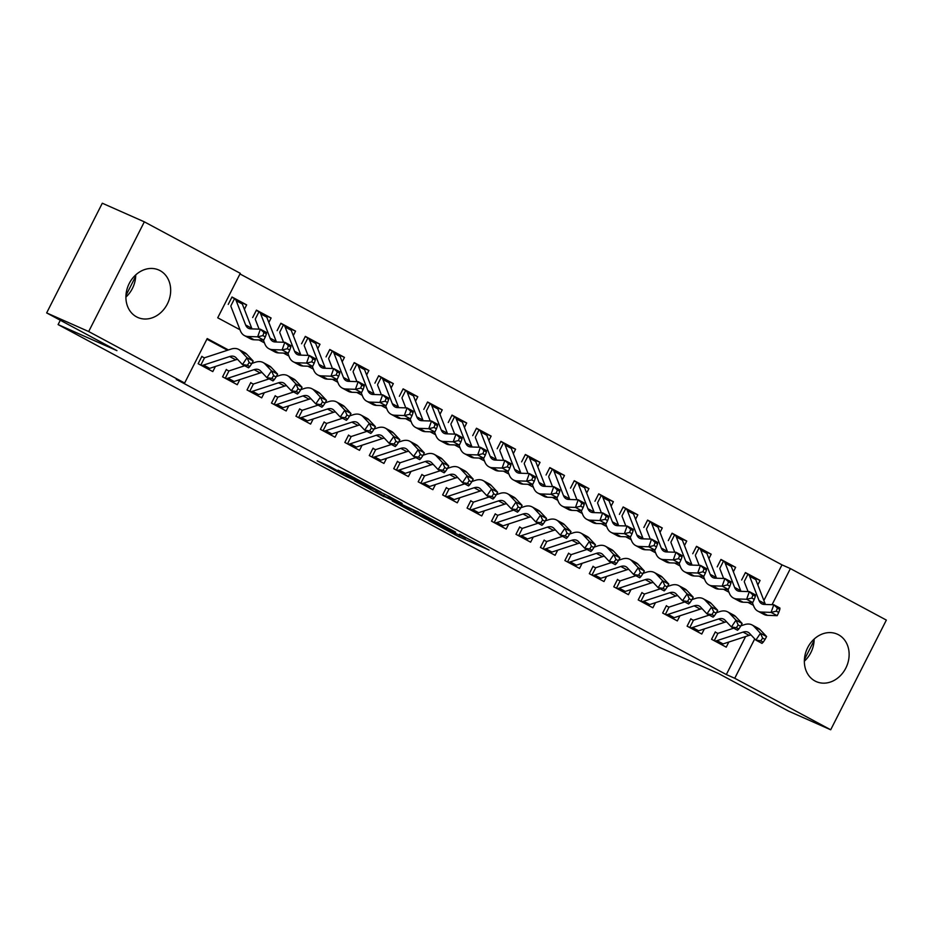 <?xml version="1.0" encoding="UTF-8"?>
<svg xmlns="http://www.w3.org/2000/svg" width="933" height="933" viewBox="0 0 933 933"><rect width="100%" height="100%" fill="white"/><g stroke="black" fill="none" stroke-linecap="round" stroke-linejoin="round"><path stroke-width="1.4" d="M428.818 520.661L458.896 536.755L489.102 550.097L459.514 534.247L465.73 538.201L428.818 520.661M135.717 274.92A25.949 21.622 -66.1 0 1 125.897 297.079M160.021 270.605A25.949 21.622 -66.1 0 1 167.718 303.237A25.949 21.622 -66.1 0 1 137.781 317.465A25.949 21.622 -66.1 0 1 136.556 316.858A25.949 21.622 -66.1 0 1 128.859 284.238A25.949 21.622 -66.1 0 1 158.797 270.01A25.949 21.622 -66.1 0 1 160.021 270.605M804.351 661.205A25.949 21.622 113.9 0 0 814.159 639.047M838.475 634.743A25.949 21.622 -66.1 0 1 846.173 667.375A25.949 21.622 -66.1 0 1 816.235 681.603A25.949 21.622 -66.1 0 1 815.01 680.997A25.949 21.622 -66.1 0 1 807.313 648.377A25.949 21.622 -66.1 0 1 837.239 634.148A25.949 21.622 -66.1 0 1 838.475 634.743M330.049 466.663L317.15 460.762L346.726 476.716L381.002 492.076L347.368 474.104L338.049 470.209L373.422 488.344L343.694 474.85L338.282 471.771L343.426 473.917L330.049 466.663M763.882 600.525L781.982 564.862L790.391 568.582L886.35 620.083L830.697 729.781L788.665 711.168L718.375 673.451L659.538 647.397L58.103 324.591L116.94 350.645L46.65 312.917L88.682 331.53L144.335 221.832L240.294 273.334L217.727 317.803L239.991 329.757M830.697 729.781L734.737 678.279L754.727 638.883M228.433 349.957L207.208 338.562L184.641 383.031L176.232 379.311L726.329 674.559L734.737 678.279M184.641 383.031L88.682 331.53M392.292 501.009L425.413 518.783L455.631 532.125L421.996 514.165L392.292 501.009M384.046 496.741L354.47 480.798L384.688 494.14L402.111 503.412L389.049 497.697L398.344 502.759L418.66 512.264L384.174 496.484M228.223 304.426L231.99 297.009L246.65 304.881L241.495 302.595M252.668 317.547L256.435 310.129L271.106 318.001L265.94 315.716M277.124 330.667L280.88 323.25L295.551 331.133L290.385 328.848M301.569 343.787L305.336 336.381L319.996 344.254L314.841 341.968M326.025 356.907L329.781 349.502L344.452 357.374L339.285 355.088M350.47 370.028L354.225 362.622L368.897 370.494L363.73 368.208M374.914 383.16L378.681 375.742L393.341 383.615L388.186 381.329M399.371 396.28L403.126 388.863L417.797 396.735L412.631 394.449M423.815 409.4L427.571 401.983L442.242 409.855L437.087 407.569M448.26 422.521L452.027 415.103L466.698 422.987L461.532 420.701M472.716 435.641L476.471 428.235L491.143 436.108L485.976 433.822M497.161 448.761L500.916 441.356L515.587 449.228L510.433 446.942M521.605 461.882L525.372 454.476L540.044 462.348L534.877 460.062M546.062 475.014L549.817 467.596L564.488 475.468L559.322 473.183M570.506 488.134L574.261 480.717L588.933 488.589L583.778 486.303M594.951 501.254L598.718 493.837L613.389 501.709L608.223 499.423M619.407 514.375L623.162 506.957L637.834 514.841L632.667 512.555M643.852 527.495L647.607 520.089L662.278 527.961L657.124 525.676M668.296 540.615L672.063 533.209L686.735 541.082L681.568 538.796M692.753 553.736L696.508 546.33L711.179 554.202L706.013 551.916M717.197 566.867L720.952 559.45L735.624 567.322L730.469 565.036M715.319 631.874L711.564 639.28L726.236 647.152L728.825 642.044M690.875 618.742L687.12 626.16L701.779 634.032L704.38 628.912M666.43 605.622L662.663 613.039L677.335 620.911L679.935 615.792M641.974 592.502L638.219 599.919L652.89 607.791L655.479 602.671M617.529 579.381L613.774 586.799L628.434 594.671L631.035 589.551M593.085 566.261L589.318 573.667L603.989 581.551L606.59 576.431M568.629 553.141L564.873 560.546L579.545 568.419L582.134 563.31M544.184 540.02L540.429 547.426L555.088 555.298L557.689 550.19M519.739 526.888L515.972 534.306L530.644 542.178L533.244 537.058M495.283 513.768L491.528 521.185L506.199 529.058L508.788 523.938M470.838 500.648L467.071 508.065L481.743 515.937L484.344 510.817M446.394 487.527L442.627 494.945L457.298 502.817L459.887 497.697M421.938 474.407L418.182 481.813L432.854 489.697L435.443 484.577M397.493 461.287L393.726 468.693L408.397 476.565L410.998 471.457M373.048 448.167L369.281 455.572L383.953 463.444L386.542 458.336M348.592 435.035L344.837 442.452L359.508 450.324L362.097 445.204M324.148 421.914L320.381 429.332L335.052 437.204L337.653 432.084M299.691 408.794L295.936 416.211L310.607 424.083L313.196 418.964M275.247 395.674L271.491 403.091L286.163 410.963L288.752 405.843M250.802 382.553L247.035 389.959L261.707 397.831L264.307 392.723M226.346 369.433L222.59 376.839L237.262 384.711L239.851 379.603M726.329 674.559L745.619 636.539M716.486 612.689L719.984 611.547A24.946 13.762 -61.8 0 1 727.635 611.85L733.758 615.127A24.946 13.762 -61.8 0 1 735.752 616.678L742.132 623.442L740.615 626.3L738.166 624.993L736.335 627.711L738.773 629.029L740.615 626.3M692.041 599.569L695.54 598.426A24.946 13.762 -61.8 0 1 703.19 598.729L709.302 602.007A24.946 13.762 -61.8 0 1 711.308 603.558L717.687 610.322L716.171 613.179L713.722 611.873L711.879 614.59L714.328 615.908L716.171 613.179M643.14 573.329L646.639 572.186A24.946 13.762 -61.8 0 1 654.29 572.489L660.412 575.766A24.946 13.762 -61.8 0 1 662.407 577.305L668.786 584.081L667.27 586.939L664.821 585.621L662.99 588.35L665.427 589.668L667.27 586.939M227.512 350.248L206.893 339.18M215.406 366.482L212.806 371.591L198.146 363.718L201.901 356.313M781.982 564.862L239.979 273.952M757.818 584.909L760.08 580.443L745.409 572.57L741.642 579.988M735.624 567.322L733.361 571.789M711.179 554.202L708.917 558.657M686.735 541.082L684.472 545.537M662.278 527.961L660.016 532.416M637.834 514.841L635.571 519.296M613.389 501.709L611.127 506.176M588.933 488.589L586.67 493.056M564.488 475.468L562.226 479.935M540.044 462.348L537.781 466.803M515.587 449.228L513.325 453.683M491.143 436.108L488.88 440.563M466.698 422.987L464.436 427.442M442.242 409.855L439.979 414.322M417.797 396.735L415.535 401.202M393.341 383.615L391.079 388.07M368.897 370.494L366.634 374.949M344.452 357.374L342.189 361.829M319.996 344.254L317.733 348.709M295.551 331.133L293.289 335.588M271.106 318.001L268.844 322.468M246.65 304.881L244.388 309.348M60.307 320.241L58.103 324.591M46.65 312.917L102.303 203.219L144.335 221.832M772.069 604.689L790.391 568.582M258.989 339.95L264.436 342.877M283.434 353.071L288.892 355.998M307.878 366.191L313.336 369.118M332.335 379.311L337.793 382.238M356.779 392.431L362.237 395.359M381.224 405.552L386.682 408.479M405.68 418.684L411.138 421.611M430.125 431.804L435.583 434.731M454.581 444.924L460.027 447.852M479.026 458.045L484.484 460.972M503.47 471.165L508.928 474.092M527.926 484.285L533.373 487.213M552.371 497.406L557.829 500.333M576.816 510.538L582.274 513.465M601.272 523.658L606.718 526.585M625.716 536.778L631.175 539.706M650.161 549.899L655.619 552.826M674.617 563.019L680.064 565.946M699.062 576.139L704.52 579.066M723.507 589.259L728.965 592.198M747.963 602.391L753.409 605.319M741.852 625.518L741.21 625.168M717.407 612.398L716.766 612.048M692.951 599.266L692.321 598.928M668.506 586.146L667.865 585.807M644.062 573.025L643.42 572.687M619.605 559.905L618.976 559.567M595.161 546.785L594.519 546.446M570.716 533.664L570.075 533.314M546.26 520.532L545.63 520.194M521.815 507.412L521.174 507.074M497.371 494.292L496.729 493.954M472.914 481.171L472.285 480.833M448.47 468.051L447.828 467.713M424.014 454.931L423.384 454.581M399.569 441.81L398.939 441.461M375.124 428.679L374.483 428.34M350.668 415.558L350.038 415.22M326.223 402.438L325.594 402.1M301.779 389.318L301.137 388.979M277.323 376.197L276.693 375.859M252.878 363.077L252.248 362.727M760.08 580.443L754.914 578.157M814.124 640.458L804.398 659.619M135.67 276.32L125.943 295.481M421.04 516.381L450.301 529.466L432.982 520.614L413.517 512.124L421.04 516.381M377.06 492.344L397.295 502.479L377.06 492.344L377.713 491.05M745.28 572.827L747.974 574.157A11.639 6.426 118.2 0 1 749.631 576.291L759.054 600.549A16.631 9.178 -61.8 0 0 761.76 603.803A16.631 9.178 -61.8 0 0 764.162 604.421L773.807 604.747L779.918 608.036L779.825 609.424L777.387 608.118L776.291 611.173L778.728 612.48L779.825 609.424M754.086 577.434L754.086 577.434A11.639 6.426 118.2 0 1 755.742 579.58L765.165 603.826A16.631 9.178 -61.8 0 0 765.457 604.467M778.728 612.48L777.177 615.675L767.532 615.348A24.946 13.762 118.2 0 1 763.929 614.404L757.818 611.127A24.946 13.762 118.2 0 1 753.782 606.252L752.336 602.531M777.177 615.675L771.066 612.386L761.421 612.06A24.946 13.762 118.2 0 1 757.818 611.127M748.079 591.58L744.347 581.994M747.205 573.748L747.974 574.157L744.301 581.411M776.291 611.173L771.066 612.386L773.807 604.747L777.387 608.118M715.191 632.119L717.127 633.04M714.526 640.878A11.639 6.426 -61.8 0 0 716.987 640.633L743.053 632.096A16.631 9.178 118.2 0 1 748.161 632.306A16.631 9.178 118.2 0 1 749.491 633.332L755.87 640.096L760.465 633.285L754.086 626.521A24.946 13.762 -61.8 0 0 752.091 624.97A24.946 13.762 -61.8 0 0 744.429 624.667L740.86 625.833M720.638 644.155A11.639 6.426 -61.8 0 0 723.098 643.91L749.164 635.373A16.631 9.178 118.2 0 1 751.042 634.976M763.229 642.149L761.981 643.373L755.87 640.096L760.78 640.843L763.229 642.149L765.06 639.42L762.623 638.114L760.78 640.843M762.623 638.114L760.465 633.285L766.588 636.563L760.208 629.798A24.946 13.762 -61.8 0 0 758.202 628.259L752.091 624.97M733.688 628.189L718.363 633.204M717.978 633.297L714.212 640.703M766.588 636.563L765.06 639.42M720.836 559.707L723.53 561.036A11.639 6.426 118.2 0 1 725.186 563.17L734.609 587.428A16.631 9.178 -61.8 0 0 737.303 590.671A16.631 9.178 -61.8 0 0 739.706 591.3L749.351 591.627L755.462 594.904L755.38 596.304L752.931 594.986L751.835 598.053L754.284 599.359L755.38 596.304M729.641 564.313L729.641 564.313A11.639 6.426 118.2 0 1 731.297 566.459L740.72 590.706A16.631 9.178 -61.8 0 0 741 591.347M754.284 599.359L752.733 602.555L743.088 602.217A24.946 13.762 118.2 0 1 739.484 601.284L733.373 598.006A24.946 13.762 118.2 0 1 729.326 593.131L727.88 589.411M752.733 602.555L746.622 599.266L736.977 598.939A24.946 13.762 118.2 0 1 733.373 598.006M723.623 578.46L719.903 568.873M722.76 560.628L723.53 561.036L719.844 568.29M751.835 598.053L746.622 599.266L749.351 591.627L752.931 594.986M696.38 546.575L699.074 547.916A11.639 6.426 118.2 0 1 700.73 550.05L710.165 574.308A16.631 9.178 -61.8 0 0 712.859 577.55A16.631 9.178 -61.8 0 0 715.261 578.18L724.906 578.507L731.017 581.784L730.924 583.183L728.486 581.865L727.39 584.921L729.839 586.239L730.924 583.183M705.185 551.193L705.185 551.193A11.639 6.426 118.2 0 1 706.841 553.327L716.276 577.585A16.631 9.178 -61.8 0 0 716.556 578.227M729.839 586.239L728.288 589.423L718.643 589.096A24.946 13.762 118.2 0 1 715.04 588.163L708.928 584.886A24.946 13.762 118.2 0 1 704.881 579.999L703.435 576.291M728.288 589.423L722.177 586.146L712.532 585.819A24.946 13.762 118.2 0 1 708.928 584.886M699.179 565.34L695.447 555.753M698.316 547.496L699.074 547.916L695.4 555.158M727.39 584.921L722.177 586.146L724.906 578.507L728.486 581.865M671.935 533.454L674.629 534.796A11.639 6.426 118.2 0 1 676.285 536.93L685.708 561.176A16.631 9.178 -61.8 0 0 688.414 564.43A16.631 9.178 -61.8 0 0 690.805 565.06L700.461 565.386L706.573 568.663L706.479 570.063L704.042 568.745L702.946 571.801L705.383 573.119L706.479 570.063M680.74 538.073L680.74 538.073A11.639 6.426 118.2 0 1 682.396 540.207L691.82 564.465A16.631 9.178 -61.8 0 0 692.111 565.106M705.383 573.119L703.832 576.302L694.187 575.976A24.946 13.762 118.2 0 1 690.583 575.043L684.472 571.754A24.946 13.762 118.2 0 1 680.437 566.879L678.991 563.17M703.832 576.302L697.721 573.025L688.076 572.699A24.946 13.762 118.2 0 1 684.472 571.754M674.734 552.219L671.002 542.633M673.859 534.376L674.629 534.796L670.955 542.038M702.946 571.801L697.721 573.025L700.461 565.386L704.042 568.745M647.49 520.334L650.184 521.664A11.639 6.426 118.2 0 1 651.829 523.81L661.264 548.056A16.631 9.178 -61.8 0 0 663.958 551.31A16.631 9.178 -61.8 0 0 666.36 551.939L676.005 552.266L682.116 555.543L682.035 556.943L679.586 555.625L678.489 558.68L680.938 559.998L682.035 556.943M656.296 524.952L656.296 524.952A11.639 6.426 118.2 0 1 657.952 527.087L667.375 551.345A16.631 9.178 -61.8 0 0 667.655 551.974M680.938 559.998L679.387 563.182L669.742 562.856A24.946 13.762 118.2 0 1 666.139 561.923L660.028 558.634A24.946 13.762 118.2 0 1 655.981 553.759L654.534 550.05M679.387 563.182L673.276 559.905L663.631 559.578A24.946 13.762 118.2 0 1 660.028 558.634M650.278 539.099L646.557 529.512M649.415 521.255L650.184 521.664L646.499 528.918M678.489 558.68L673.276 559.905L676.005 552.266L679.586 555.625M690.747 618.999L692.683 619.92M690.082 627.746A11.639 6.426 -61.8 0 0 692.543 627.512L718.608 618.976A16.631 9.178 118.2 0 1 723.705 619.174A16.631 9.178 118.2 0 1 725.046 620.212L731.425 626.976L736.02 620.165L729.641 613.389A24.946 13.762 -61.8 0 0 727.635 611.85M696.193 631.035A11.639 6.426 -61.8 0 0 698.654 630.79L724.719 622.253A16.631 9.178 118.2 0 1 726.597 621.856M738.773 629.029L737.536 630.253L731.425 626.976L736.335 627.711M738.166 624.993L736.02 620.165L742.132 623.442M709.232 615.069L693.919 620.083M693.522 620.165L689.767 627.582M666.302 605.879L668.226 606.8M665.626 614.625A11.639 6.426 -61.8 0 0 668.086 614.392L694.152 605.855A16.631 9.178 118.2 0 1 699.26 606.053A16.631 9.178 118.2 0 1 700.59 607.091L706.969 613.856L711.576 607.045L705.196 600.269A24.946 13.762 -61.8 0 0 703.19 598.729M671.737 617.914A11.639 6.426 -61.8 0 0 674.197 617.669L700.263 609.132A16.631 9.178 118.2 0 1 702.152 608.736M714.328 615.908L713.08 617.133L706.969 613.856L711.879 614.59M713.722 611.873L711.576 607.045L717.687 610.322M684.787 601.948L669.474 606.963M669.078 607.045L665.322 614.462M641.846 592.758L643.782 593.68M641.181 601.505A11.639 6.426 -61.8 0 0 643.642 601.272L669.707 592.735A16.631 9.178 118.2 0 1 674.816 592.933A16.631 9.178 118.2 0 1 676.145 593.959L682.524 600.735L687.12 593.913L680.74 587.149A24.946 13.762 -61.8 0 0 678.746 585.609A24.946 13.762 -61.8 0 0 671.084 585.306L667.515 586.472M647.292 604.782A11.639 6.426 -61.8 0 0 649.753 604.549L675.819 596.012A16.631 9.178 118.2 0 1 677.696 595.616M689.884 602.788L688.636 604.013L682.524 600.735L687.434 601.47L689.884 602.788L691.715 600.059L689.277 598.741L687.434 601.47M689.277 598.741L687.12 593.913L693.231 597.202L686.863 590.426A24.946 13.762 -61.8 0 0 684.857 588.886L678.746 585.609M660.331 588.828L645.018 593.843M644.633 593.924L640.866 601.342M693.231 597.202L691.715 600.059M617.401 579.638L619.337 580.559M616.736 588.385A11.639 6.426 -61.8 0 0 619.197 588.152L645.263 579.615A16.631 9.178 118.2 0 1 650.359 579.813A16.631 9.178 118.2 0 1 651.7 580.839L658.08 587.615L662.675 580.793L656.296 574.028A24.946 13.762 -61.8 0 0 654.29 572.489M622.847 591.662A11.639 6.426 -61.8 0 0 625.308 591.429L651.374 582.892A16.631 9.178 118.2 0 1 653.252 582.495M665.427 589.668L664.191 590.892L658.08 587.615L662.99 588.35M664.821 585.621L662.675 580.793L668.786 584.081M635.886 575.696L620.573 580.723M620.177 580.804L616.421 588.222M623.034 507.214L625.728 508.543A11.639 6.426 118.2 0 1 627.384 510.689L636.819 534.936A16.631 9.178 -61.8 0 0 639.513 538.189A16.631 9.178 -61.8 0 0 641.916 538.808L651.561 539.146L657.672 542.423L657.578 543.811L655.141 542.505L654.045 545.56L656.494 546.866L657.578 543.811M631.839 511.832L631.839 511.832A11.639 6.426 118.2 0 1 633.495 513.966L642.93 538.213A16.631 9.178 -61.8 0 0 643.21 538.854M656.494 546.866L654.943 550.062L645.298 549.735A24.946 13.762 118.2 0 1 641.694 548.791L635.583 545.513A24.946 13.762 118.2 0 1 631.536 540.639L630.09 536.93M654.943 550.062L648.832 546.785L639.175 546.458A24.946 13.762 118.2 0 1 635.583 545.513M625.833 525.979L622.101 516.392M624.97 508.135L625.728 508.543L622.054 515.797M654.045 545.56L648.832 546.785L651.561 539.146L655.141 542.505M592.956 566.506L594.881 567.427M592.28 575.264A11.639 6.426 -61.8 0 0 594.741 575.02L620.807 566.483A16.631 9.178 118.2 0 1 625.915 566.693A16.631 9.178 118.2 0 1 627.244 567.719L633.624 574.483L638.23 567.672L631.851 560.908A24.946 13.762 -61.8 0 0 629.845 559.368A24.946 13.762 -61.8 0 0 622.194 559.054L618.614 560.232M598.391 578.542A11.639 6.426 -61.8 0 0 600.852 578.308L626.918 569.771A16.631 9.178 118.2 0 1 628.807 569.375M640.983 576.536L639.735 577.772L633.624 574.483L638.534 575.229L640.983 576.536L642.825 573.818L640.376 572.5L638.534 575.229M640.376 572.5L638.23 567.672L644.341 570.949L637.962 564.185A24.946 13.762 -61.8 0 0 635.956 562.646L629.845 559.368M611.442 562.576L596.129 567.591M595.732 567.684L591.965 575.09M644.341 570.949L642.825 573.818M598.589 494.093L601.284 495.423A11.639 6.426 118.2 0 1 602.94 497.569L612.363 521.815A16.631 9.178 -61.8 0 0 615.069 525.069A16.631 9.178 -61.8 0 0 617.459 525.687L627.116 526.014L633.227 529.303L633.134 530.69L630.685 529.384L629.6 532.44L632.038 533.746L633.134 530.69M607.395 498.7L607.395 498.7A11.639 6.426 118.2 0 1 609.051 500.846L618.474 525.092A16.631 9.178 -61.8 0 0 618.754 525.734M632.038 533.746L630.486 536.942L620.842 536.615A24.946 13.762 118.2 0 1 617.238 535.67L611.127 532.393A24.946 13.762 118.2 0 1 607.08 527.518L605.645 523.798M630.486 536.942L624.375 533.653L614.73 533.326A24.946 13.762 118.2 0 1 611.127 532.393M601.388 512.858L597.656 503.26M600.514 495.015L601.284 495.423L597.61 502.677M629.6 532.44L624.375 533.653L627.116 526.014L630.685 529.384M568.5 553.386L570.436 554.307M567.835 562.144A11.639 6.426 -61.8 0 0 570.296 561.899L596.362 553.362A16.631 9.178 118.2 0 1 601.458 553.572A16.631 9.178 118.2 0 1 602.8 554.599L609.179 561.363L613.774 554.552L607.395 547.788A24.946 13.762 -61.8 0 0 605.4 546.237A24.946 13.762 -61.8 0 0 597.738 545.933L594.169 547.111M573.947 565.421A11.639 6.426 -61.8 0 0 576.407 565.188L602.473 556.651A16.631 9.178 118.2 0 1 604.351 556.243M616.538 563.415L615.29 564.652L609.179 561.363L614.089 562.109L616.538 563.415L618.369 560.698L615.932 559.38L614.089 562.109M615.932 559.38L613.774 554.552L619.885 557.829L613.506 551.065A24.946 13.762 -61.8 0 0 611.512 549.525L605.4 546.237M586.985 549.455L571.672 554.47M571.288 554.564L567.521 561.969M619.885 557.829L618.369 560.698M574.133 480.973L576.839 482.303A11.639 6.426 118.2 0 1 578.483 484.437L587.918 508.695A16.631 9.178 -61.8 0 0 590.612 511.949A16.631 9.178 -61.8 0 0 593.015 512.567L602.66 512.893L608.771 516.182L608.689 517.57L606.24 516.264L605.144 519.319L607.593 520.626L608.689 517.57M582.95 485.58L582.95 485.58A11.639 6.426 118.2 0 1 584.606 487.726L594.029 511.972A16.631 9.178 -61.8 0 0 594.309 512.614M607.593 520.626L606.042 523.821L596.397 523.495A24.946 13.762 118.2 0 1 592.793 522.55L586.682 519.273A24.946 13.762 118.2 0 1 582.635 514.398L581.189 510.678M606.042 523.821L599.931 520.532L590.286 520.206A24.946 13.762 118.2 0 1 586.682 519.273M576.932 499.726L573.212 490.14M576.069 481.894L576.839 482.303L573.154 489.557M605.144 519.319L599.931 520.532L602.66 512.893L606.24 516.264M544.056 540.265L545.992 541.187M543.391 549.024A11.639 6.426 -61.8 0 0 545.852 548.779L571.906 540.242A16.631 9.178 118.2 0 1 577.014 540.452A16.631 9.178 118.2 0 1 578.355 541.478L584.734 548.242L589.329 541.432L582.95 534.667A24.946 13.762 -61.8 0 0 580.944 533.116A24.946 13.762 -61.8 0 0 573.294 532.813L569.725 533.979M549.502 552.301A11.639 6.426 -61.8 0 0 551.963 552.056L578.028 543.519A16.631 9.178 118.2 0 1 579.906 543.123M592.082 550.295L590.846 551.52L584.734 548.242L589.644 548.989L592.082 550.295L593.924 547.566L591.475 546.26L589.644 548.989M591.475 546.26L589.329 541.432L595.441 544.709L589.061 537.944A24.946 13.762 -61.8 0 0 587.055 536.405L580.944 533.116M562.541 536.335L547.228 541.35M546.831 541.443L543.076 548.849M595.441 544.709L593.924 547.566M549.689 467.853L552.383 469.182A11.639 6.426 118.2 0 1 554.039 471.317L563.474 495.575A16.631 9.178 -61.8 0 0 566.168 498.817A16.631 9.178 -61.8 0 0 568.57 499.447L578.215 499.773L584.326 503.05L584.233 504.45L581.795 503.132L580.699 506.199L583.148 507.505L584.233 504.45M558.494 472.46L558.494 472.46A11.639 6.426 118.2 0 1 560.15 474.594L569.585 498.852A16.631 9.178 -61.8 0 0 569.865 499.493M583.148 507.505L581.597 510.689L571.952 510.363A24.946 13.762 118.2 0 1 568.349 509.43L562.237 506.153A24.946 13.762 118.2 0 1 558.191 501.278L556.744 497.557M581.597 510.689L575.486 507.412L565.83 507.086A24.946 13.762 118.2 0 1 562.237 506.153M552.488 486.606L548.756 477.02M551.625 468.774L552.383 469.182L548.709 476.436M580.699 506.199L575.486 507.412L578.215 499.773L581.795 503.132M519.611 527.145L521.535 528.066M518.935 535.892A11.639 6.426 -61.8 0 0 521.395 535.659L547.461 527.122A16.631 9.178 118.2 0 1 552.569 527.32A16.631 9.178 118.2 0 1 553.899 528.358L560.278 535.122L564.885 528.311L558.505 521.535A24.946 13.762 -61.8 0 0 556.5 519.996A24.946 13.762 -61.8 0 0 548.849 519.693L545.269 520.859M525.046 539.181A11.639 6.426 -61.8 0 0 527.507 538.936L553.572 530.399A16.631 9.178 118.2 0 1 555.462 530.002M567.637 537.175L566.389 538.399L560.278 535.122L565.188 535.857L567.637 537.175L569.48 534.446L567.031 533.14L565.188 535.857M567.031 533.14L564.885 528.311L570.996 531.588L564.617 524.824A24.946 13.762 -61.8 0 0 562.611 523.273L556.5 519.996M538.096 523.215L522.783 528.23M522.387 528.311L518.62 535.729M570.996 531.588L569.48 534.446M525.244 454.721L527.938 456.062A11.639 6.426 118.2 0 1 529.594 458.196L539.017 482.454A16.631 9.178 -61.8 0 0 541.723 485.696A16.631 9.178 -61.8 0 0 544.114 486.326L553.77 486.653L559.882 489.93L559.788 491.329L557.339 490.012L556.255 493.067L558.692 494.385L559.788 491.329M534.049 459.339L534.049 459.339A11.639 6.426 118.2 0 1 535.705 461.473L545.129 485.731A16.631 9.178 -61.8 0 0 545.408 486.373M558.692 494.385L557.141 497.569L547.496 497.242A24.946 13.762 118.2 0 1 543.892 496.309L537.781 493.032A24.946 13.762 118.2 0 1 533.734 488.146L532.3 484.437M557.141 497.569L551.03 494.292L541.385 493.965A24.946 13.762 118.2 0 1 537.781 493.032M528.043 473.486L524.311 463.899M527.168 455.642L527.938 456.062L524.264 463.304M556.255 493.067L551.03 494.292L553.77 486.653L557.339 490.012M495.155 514.025L497.091 514.946M494.49 522.772A11.639 6.426 -61.8 0 0 496.951 522.538L523.016 514.001A16.631 9.178 118.2 0 1 528.113 514.2A16.631 9.178 118.2 0 1 529.454 515.238L535.834 522.002L540.429 515.191L534.049 508.415A24.946 13.762 -61.8 0 0 532.055 506.876A24.946 13.762 -61.8 0 0 524.393 506.572L520.824 507.739M500.601 526.049A11.639 6.426 -61.8 0 0 503.062 525.815L529.128 517.279A16.631 9.178 118.2 0 1 531.005 516.882M543.193 524.054L541.945 525.279L535.834 522.002L540.743 522.737L543.193 524.054L545.024 521.325L542.586 520.019L540.743 522.737M542.586 520.019L540.429 515.191L546.54 518.468L540.16 511.704A24.946 13.762 -61.8 0 0 538.166 510.153L532.055 506.876M513.64 510.094L498.327 515.109M497.942 515.191L494.175 522.608M546.54 518.468L545.024 521.325M500.788 441.601L503.493 442.942A11.639 6.426 118.2 0 1 505.138 445.076L514.573 469.322A16.631 9.178 -61.8 0 0 517.267 472.576A16.631 9.178 -61.8 0 0 519.669 473.206L529.314 473.532L535.425 476.81L535.344 478.209L532.895 476.891L531.798 479.947L534.247 481.265L535.344 478.209M509.605 446.219L509.605 446.219A11.639 6.426 118.2 0 1 511.261 448.353L520.684 472.611A16.631 9.178 -61.8 0 0 520.964 473.241M534.247 481.265L532.696 484.449L523.051 484.122A24.946 13.762 118.2 0 1 519.448 483.189L513.337 479.9A24.946 13.762 118.2 0 1 509.29 475.025L507.844 471.317M532.696 484.449L526.585 481.171L516.94 480.845A24.946 13.762 118.2 0 1 513.337 479.9M503.587 460.366L499.866 450.779M502.724 442.522L503.493 442.942L499.808 450.184M531.798 479.947L526.585 481.171L529.314 473.532L532.895 476.891M470.71 500.904L472.634 501.826M470.045 509.651A11.639 6.426 -61.8 0 0 472.506 509.418L498.56 500.881A16.631 9.178 118.2 0 1 503.668 501.079A16.631 9.178 118.2 0 1 505.01 502.106L511.389 508.882L515.984 502.059L509.605 495.295A24.946 13.762 -61.8 0 0 507.599 493.755A24.946 13.762 -61.8 0 0 499.948 493.452L496.379 494.618M476.157 512.928A11.639 6.426 -61.8 0 0 478.617 512.695L504.683 504.158A16.631 9.178 118.2 0 1 506.561 503.762M518.736 510.934L517.5 512.159L511.389 508.882L516.299 509.616L518.736 510.934L520.579 508.205L518.13 506.887L516.299 509.616M518.13 506.887L515.984 502.059L522.095 505.348L515.716 498.572A24.946 13.762 -61.8 0 0 513.71 497.032L507.599 493.755M489.195 496.974L473.882 501.989M473.486 502.071L469.731 509.488M522.095 505.348L520.579 508.205M476.343 428.48L479.037 429.81A11.639 6.426 118.2 0 1 480.693 431.956L490.128 456.202A16.631 9.178 -61.8 0 0 492.822 459.456A16.631 9.178 -61.8 0 0 495.225 460.086L504.87 460.412L510.981 463.689L510.887 465.089L508.45 463.771L507.354 466.827L509.803 468.144L510.887 465.089M485.148 433.099L485.148 433.099A11.639 6.426 118.2 0 1 486.804 435.233L496.239 459.479A16.631 9.178 -61.8 0 0 496.519 460.121M509.803 468.144L508.252 471.328L498.595 471.002A24.946 13.762 118.2 0 1 495.003 470.069L488.892 466.78A24.946 13.762 118.2 0 1 484.845 461.905L483.399 458.196M508.252 471.328L502.141 468.051L492.484 467.725A24.946 13.762 118.2 0 1 488.892 466.78M479.142 447.245L475.41 437.659M478.279 429.402L479.037 429.81L475.364 437.064M507.354 466.827L502.141 468.051L504.87 460.412L508.45 463.771M446.266 487.784L448.19 488.705M445.589 496.531A11.639 6.426 -61.8 0 0 448.05 496.298L474.116 487.761A16.631 9.178 118.2 0 1 479.224 487.959A16.631 9.178 118.2 0 1 480.553 488.985L486.933 495.761L491.539 488.939L485.16 482.174A24.946 13.762 -61.8 0 0 483.154 480.635A24.946 13.762 -61.8 0 0 475.492 480.332L471.923 481.498M451.7 499.808A11.639 6.426 -61.8 0 0 454.161 499.575L480.227 491.038A16.631 9.178 118.2 0 1 482.116 490.641M494.292 497.802L493.044 499.038L486.933 495.761L491.843 496.496L494.292 497.802L496.134 495.085L493.685 493.767L491.843 496.496M493.685 493.767L491.539 488.939L497.651 492.227L491.271 485.452A24.946 13.762 -61.8 0 0 489.265 483.912L483.154 480.635M464.751 483.842L449.438 488.869M449.041 488.95L445.274 496.368M497.651 492.227L496.134 495.085M451.899 415.36L454.593 416.689A11.639 6.426 118.2 0 1 456.249 418.835L465.672 443.082A16.631 9.178 -61.8 0 0 468.366 446.336A16.631 9.178 -61.8 0 0 470.768 446.954L480.413 447.28L486.536 450.569L486.443 451.957L483.994 450.651L482.909 453.706L485.347 455.012L486.443 451.957M460.704 419.978L460.704 419.978A11.639 6.426 118.2 0 1 462.36 422.113L471.783 446.359A16.631 9.178 -61.8 0 0 472.063 447M485.347 455.012L483.795 458.208L474.151 457.881A24.946 13.762 118.2 0 1 470.547 456.937L464.436 453.66A24.946 13.762 118.2 0 1 460.389 448.785L458.954 445.076M483.795 458.208L477.684 454.931L468.039 454.604A24.946 13.762 118.2 0 1 464.436 453.66M454.698 434.125L450.966 424.538M453.823 416.281L454.593 416.689L450.919 423.944M482.909 453.706L477.684 454.931L480.413 447.28L483.994 450.651M421.809 474.652L423.745 475.573M421.145 483.411A11.639 6.426 -61.8 0 0 423.605 483.166L449.671 474.629A16.631 9.178 118.2 0 1 454.768 474.839A16.631 9.178 118.2 0 1 456.109 475.865L462.488 482.629L467.083 475.818L460.704 469.054A24.946 13.762 -61.8 0 0 458.709 467.515A24.946 13.762 -61.8 0 0 451.047 467.2L447.478 468.378M427.256 486.688A11.639 6.426 -61.8 0 0 429.716 486.455L455.782 477.918A16.631 9.178 118.2 0 1 457.66 477.521M469.835 484.682L468.599 485.918L462.488 482.629L467.398 483.376L469.835 484.682L471.678 481.964L469.241 480.647L467.398 483.376M469.241 480.647L467.083 475.818L473.194 479.096L466.815 472.331A24.946 13.762 -61.8 0 0 464.821 470.792L458.709 467.515M440.294 470.722L424.981 475.737M424.585 475.83L420.83 483.236M473.194 479.096L471.678 481.964M427.442 402.24L430.148 403.569A11.639 6.426 118.2 0 1 431.792 405.703L441.227 429.961A16.631 9.178 -61.8 0 0 443.921 433.215A16.631 9.178 -61.8 0 0 446.324 433.833L455.969 434.16L462.08 437.449L461.998 438.837L459.549 437.53L458.453 440.586L460.902 441.892L461.998 438.837M436.259 406.846L436.259 406.846A11.639 6.426 118.2 0 1 437.904 408.992L447.339 433.239A16.631 9.178 -61.8 0 0 447.618 433.88M460.902 441.892L459.351 445.088L449.706 444.761A24.946 13.762 118.2 0 1 446.102 443.816L439.991 440.539A24.946 13.762 118.2 0 1 435.944 435.664L434.498 431.944M459.351 445.088L453.24 441.799L443.595 441.472A24.946 13.762 118.2 0 1 439.991 440.539M430.241 420.993L426.521 411.406M429.378 403.161L430.148 403.569L426.463 410.823M458.453 440.586L453.24 441.799L455.969 434.16L459.549 437.53M402.998 389.119L405.692 390.449A11.639 6.426 118.2 0 1 407.348 392.583L416.783 416.841A16.631 9.178 -61.8 0 0 419.477 420.095A16.631 9.178 -61.8 0 0 421.879 420.713L431.524 421.04L437.635 424.317L437.542 425.716L435.105 424.41L434.008 427.466L436.457 428.772L437.542 425.716M411.803 393.726L411.803 393.726A11.639 6.426 118.2 0 1 413.459 395.872L422.894 420.118A16.631 9.178 -61.8 0 0 423.174 420.76M436.457 428.772L434.906 431.967L425.25 431.641A24.946 13.762 118.2 0 1 421.658 430.696L415.547 427.419A24.946 13.762 118.2 0 1 411.5 422.544L410.054 418.824M434.906 431.967L428.783 428.679L419.139 428.352A24.946 13.762 118.2 0 1 415.547 427.419M405.797 407.873L402.065 398.286M404.934 390.041L405.692 390.449L402.018 397.703M434.008 427.466L428.783 428.679L431.524 421.04L435.105 424.41M378.553 375.999L381.247 377.329A11.639 6.426 118.2 0 1 382.903 379.463L392.326 403.721A16.631 9.178 -61.8 0 0 395.021 406.963A16.631 9.178 -61.8 0 0 397.423 407.593L407.068 407.919L413.191 411.196L413.097 412.596L410.648 411.278L409.564 414.334L412.001 415.651L413.097 412.596M387.358 380.606L387.358 380.606A11.639 6.426 118.2 0 1 389.014 382.74L398.438 406.998A16.631 9.178 -61.8 0 0 398.718 407.639M412.001 415.651L410.45 418.835L400.805 418.509A24.946 13.762 118.2 0 1 397.201 417.576L391.09 414.299A24.946 13.762 118.2 0 1 387.043 409.424L385.609 405.703M410.45 418.835L404.339 415.558L394.694 415.232A24.946 13.762 118.2 0 1 391.09 414.299M381.34 394.752L377.62 385.166M380.477 376.92L381.247 377.329L377.562 384.583M409.564 414.334L404.339 415.558L407.068 407.919L410.648 411.278M354.097 362.867L356.803 364.208A11.639 6.426 118.2 0 1 358.447 366.342L367.882 390.589A16.631 9.178 -61.8 0 0 370.576 393.843A16.631 9.178 -61.8 0 0 372.978 394.472L382.623 394.799L388.734 398.076L388.653 399.476L386.204 398.158L385.107 401.213L387.557 402.531L388.653 399.476M362.914 367.485L362.914 367.485A11.639 6.426 118.2 0 1 364.558 369.62L373.993 393.878A16.631 9.178 -61.8 0 0 374.273 394.519M387.557 402.531L386.005 405.715L376.361 405.389A24.946 13.762 118.2 0 1 372.757 404.456L366.646 401.178A24.946 13.762 118.2 0 1 362.599 396.292L361.153 392.583M386.005 405.715L379.894 402.438L370.249 402.111A24.946 13.762 118.2 0 1 366.646 401.178M356.896 381.632L353.175 372.045M356.033 363.788L356.803 364.208L353.117 371.451M385.107 401.213L379.894 402.438L382.623 394.799L386.204 398.158M329.652 349.747L332.346 351.088A11.639 6.426 118.2 0 1 334.002 353.222L343.437 377.468A16.631 9.178 -61.8 0 0 346.131 380.722A16.631 9.178 -61.8 0 0 348.534 381.352L358.179 381.679L364.29 384.956L364.197 386.355L361.759 385.037L360.663 388.093L363.112 389.411L364.197 386.355M338.457 354.365L338.457 354.365A11.639 6.426 118.2 0 1 340.113 356.499L349.548 380.757A16.631 9.178 -61.8 0 0 349.828 381.387M363.112 389.411L361.561 392.595L351.904 392.268A24.946 13.762 118.2 0 1 348.312 391.335L342.201 388.046A24.946 13.762 118.2 0 1 338.154 383.171L336.708 379.463M361.561 392.595L355.438 389.318L345.793 388.991A24.946 13.762 118.2 0 1 342.201 388.046M332.451 368.512L328.719 358.925M331.588 350.668L332.346 351.088L328.673 358.33M360.663 388.093L355.438 389.318L358.179 381.679L361.759 385.037M305.208 336.626L307.902 337.956A11.639 6.426 118.2 0 1 309.558 340.102L318.981 364.348A16.631 9.178 -61.8 0 0 321.675 367.602A16.631 9.178 -61.8 0 0 324.078 368.232L333.722 368.558L339.834 371.835L339.752 373.235L337.303 371.917L336.218 374.973L338.656 376.291L339.752 373.235M314.013 341.245L314.013 341.245A11.639 6.426 118.2 0 1 315.669 343.379L325.092 367.625A16.631 9.178 -61.8 0 0 325.372 368.267M338.656 376.291L337.105 379.474L327.46 379.148A24.946 13.762 118.2 0 1 323.856 378.215L317.745 374.926A24.946 13.762 118.2 0 1 313.698 370.051L312.263 366.342M337.105 379.474L330.993 376.197L321.349 375.871A24.946 13.762 118.2 0 1 317.745 374.926M307.995 355.391L304.275 345.805M307.132 337.548L307.902 337.956L304.216 345.21M336.218 374.973L330.993 376.197L333.722 368.558L337.303 371.917M280.751 323.506L283.445 324.836A11.639 6.426 118.2 0 1 285.101 326.982L294.536 351.228A16.631 9.178 -61.8 0 0 297.23 354.482A16.631 9.178 -61.8 0 0 299.633 355.1L309.278 355.426L315.389 358.715L315.307 360.103L312.858 358.797L311.762 361.852L314.211 363.159L315.307 360.103M289.568 328.124L289.568 328.124A11.639 6.426 118.2 0 1 291.213 330.259L300.648 354.505A16.631 9.178 -61.8 0 0 300.927 355.146M314.211 363.159L312.66 366.354L303.015 366.028A24.946 13.762 118.2 0 1 299.411 365.083L293.3 361.806A24.946 13.762 118.2 0 1 289.253 356.931L287.807 353.222M312.66 366.354L306.549 363.077L296.904 362.75A24.946 13.762 118.2 0 1 293.3 361.806M283.55 342.271L279.818 332.684M282.687 324.427L283.445 324.836L279.772 332.09M311.762 361.852L306.549 363.077L309.278 355.426L312.858 358.797M256.307 310.386L259.001 311.715A11.639 6.426 118.2 0 1 260.657 313.85L270.08 338.108A16.631 9.178 -61.8 0 0 272.786 341.361A16.631 9.178 -61.8 0 0 275.188 341.979L284.833 342.306L290.944 345.595L290.851 346.983L288.414 345.676L287.317 348.732L289.766 350.038L290.851 346.983M265.112 314.992L265.112 314.992A11.639 6.426 118.2 0 1 266.768 317.138L276.203 341.385A16.631 9.178 -61.8 0 0 276.483 342.026M289.766 350.038L288.215 353.234L278.559 352.907A24.946 13.762 118.2 0 1 274.967 351.963L268.844 348.685A24.946 13.762 118.2 0 1 264.809 343.81L263.363 340.09M288.215 353.234L282.093 349.945L272.448 349.618A24.946 13.762 118.2 0 1 268.844 348.685M259.106 329.139L255.374 319.553M258.231 311.307L259.001 311.715L255.327 318.969M287.317 348.732L282.093 349.945L284.833 342.306L288.414 345.676M231.862 297.265L234.556 298.595A11.639 6.426 118.2 0 1 236.212 300.729L245.636 324.987A16.631 9.178 -61.8 0 0 248.33 328.229A16.631 9.178 -61.8 0 0 250.732 328.859L260.377 329.186L266.488 332.463L266.406 333.862L263.957 332.556L262.873 335.612L265.31 336.918L266.406 333.862M240.667 301.872L240.667 301.872A11.639 6.426 118.2 0 1 242.323 304.018L251.747 328.264A16.631 9.178 -61.8 0 0 252.027 328.906M265.31 336.918L263.759 340.113L254.114 339.775A24.946 13.762 118.2 0 1 250.511 338.842L244.399 335.565A24.946 13.762 118.2 0 1 240.352 330.69L230.929 306.432M263.759 340.113L257.648 336.825L248.003 336.498A24.946 13.762 118.2 0 1 244.399 335.565M233.786 298.187L234.556 298.595L230.871 305.849M262.873 335.612L257.648 336.825L260.377 329.186L263.957 332.556M397.365 461.532L399.289 462.453M396.688 470.29A11.639 6.426 -61.8 0 0 399.161 470.045L425.215 461.508A16.631 9.178 118.2 0 1 430.323 461.718A16.631 9.178 118.2 0 1 431.664 462.745L438.032 469.509L442.639 462.698L436.259 455.934A24.946 13.762 -61.8 0 0 434.253 454.383A24.946 13.762 -61.8 0 0 426.603 454.079L423.034 455.246M402.811 473.567A11.639 6.426 -61.8 0 0 405.272 473.334L431.326 464.797A16.631 9.178 118.2 0 1 433.215 464.389M445.391 471.562L444.155 472.798L438.032 469.509L442.942 470.255L445.391 471.562L447.234 468.844L444.784 467.526L442.942 470.255M444.784 467.526L442.639 462.698L448.75 465.975L442.37 459.211A24.946 13.762 -61.8 0 0 440.364 457.671L434.253 454.383M415.85 457.602L400.537 462.616M400.14 462.71L396.385 470.115M448.75 465.975L447.234 468.844M372.92 448.411L374.844 449.333M372.244 457.158A11.639 6.426 -61.8 0 0 374.704 456.925L400.77 448.388A16.631 9.178 118.2 0 1 405.878 448.598A16.631 9.178 118.2 0 1 407.208 449.624L413.587 456.389L418.194 449.578L411.815 442.813A24.946 13.762 -61.8 0 0 409.809 441.262A24.946 13.762 -61.8 0 0 402.146 440.959L398.578 442.125M378.355 460.447A11.639 6.426 -61.8 0 0 380.816 460.202L406.881 451.665A16.631 9.178 118.2 0 1 408.771 451.269M420.946 458.441L419.698 459.666L413.587 456.389L418.497 457.135L420.946 458.441L422.789 455.712L420.34 454.406L418.497 457.135M420.34 454.406L418.194 449.578L424.305 452.855L417.926 446.091A24.946 13.762 -61.8 0 0 415.92 444.551L409.809 441.262M391.405 444.481L376.092 449.496M375.696 449.589L371.929 456.995M424.305 452.855L422.789 455.712M348.464 435.291L350.4 436.212M347.799 444.038A11.639 6.426 -61.8 0 0 350.26 443.805L376.326 435.268A16.631 9.178 118.2 0 1 381.422 435.466A16.631 9.178 118.2 0 1 382.763 436.504L389.143 443.268L393.738 436.457L387.358 429.681A24.946 13.762 -61.8 0 0 385.364 428.142A24.946 13.762 -61.8 0 0 377.702 427.839L374.133 429.005M353.91 447.327A11.639 6.426 -61.8 0 0 356.371 447.082L382.437 438.545A16.631 9.178 118.2 0 1 384.314 438.148M396.49 445.321L395.254 446.545L389.143 443.268L394.053 444.003L396.49 445.321L398.333 442.592L395.895 441.286L394.053 444.003M395.895 441.286L393.738 436.457L399.849 439.735L393.469 432.97A24.946 13.762 -61.8 0 0 391.475 431.419L385.364 428.142M366.949 431.361L351.636 436.376M351.24 436.457L347.484 443.875M399.849 439.735L398.333 442.592M324.019 422.171L325.944 423.092M323.343 430.918A11.639 6.426 -61.8 0 0 325.815 430.684L351.869 422.148A16.631 9.178 118.2 0 1 356.977 422.346A16.631 9.178 118.2 0 1 358.307 423.372L364.686 430.148L369.293 423.337L362.914 416.561A24.946 13.762 -61.8 0 0 360.908 415.022A24.946 13.762 -61.8 0 0 353.257 414.719L349.688 415.885M329.466 434.195A11.639 6.426 -61.8 0 0 331.926 433.962L357.98 425.425A16.631 9.178 118.2 0 1 359.87 425.028M372.045 432.201L370.809 433.425L364.686 430.148L369.596 430.883L372.045 432.201L373.888 429.472L371.439 428.165L369.596 430.883M371.439 428.165L369.293 423.337L375.404 426.614L369.025 419.85A24.946 13.762 -61.8 0 0 367.019 418.299L360.908 415.022M342.504 418.241L327.191 423.255M326.795 423.337L323.04 430.754M375.404 426.614L373.888 429.472M299.575 409.051L301.499 409.972M298.898 417.797A11.639 6.426 -61.8 0 0 301.359 417.564L327.425 409.027A16.631 9.178 118.2 0 1 332.533 409.225A16.631 9.178 118.2 0 1 333.862 410.252L340.242 417.028L344.848 410.205L338.469 403.441A24.946 13.762 -61.8 0 0 336.463 401.901A24.946 13.762 -61.8 0 0 328.801 401.598L325.232 402.764M305.009 421.075A11.639 6.426 -61.8 0 0 307.47 420.841L333.536 412.304A16.631 9.178 118.2 0 1 335.414 411.908M347.601 419.08L346.353 420.305L340.242 417.028L345.152 417.762L347.601 419.08L349.443 416.351L346.994 415.033L345.152 417.762M346.994 415.033L344.848 410.205L350.96 413.494L344.58 406.718A24.946 13.762 -61.8 0 0 342.574 405.179L336.463 401.901M318.06 405.12L302.747 410.135M302.35 410.217L298.583 417.634M350.96 413.494L349.443 416.351M275.118 395.93L277.054 396.852M274.454 404.677A11.639 6.426 -61.8 0 0 276.914 404.444L302.98 395.907A16.631 9.178 118.2 0 1 308.077 396.105A16.631 9.178 118.2 0 1 309.418 397.131L315.797 403.896L320.392 397.085L314.013 390.321A24.946 13.762 -61.8 0 0 312.019 388.781A24.946 13.762 -61.8 0 0 304.356 388.478L300.788 389.644M280.565 407.954A11.639 6.426 -61.8 0 0 283.026 407.721L309.091 399.184A16.631 9.178 118.2 0 1 310.969 398.788M323.145 405.948L321.908 407.185L315.797 403.896L320.707 404.642L323.145 405.948L324.987 403.231L322.55 401.913L320.707 404.642M322.55 401.913L320.392 397.085L326.503 400.374L320.124 393.598A24.946 13.762 -61.8 0 0 318.13 392.058L312.019 388.781M293.603 391.988L278.291 397.003M277.894 397.096L274.139 404.514M326.503 400.374L324.987 403.231M250.674 382.798L252.598 383.72M249.997 391.557A11.639 6.426 -61.8 0 0 252.458 391.312L278.524 382.775A16.631 9.178 118.2 0 1 283.632 382.985A16.631 9.178 118.2 0 1 284.962 384.011L291.341 390.775L295.948 383.964L289.568 377.2A24.946 13.762 -61.8 0 0 287.562 375.649A24.946 13.762 -61.8 0 0 279.912 375.346L276.343 376.524M256.12 394.834A11.639 6.426 -61.8 0 0 258.581 394.601L284.635 386.064A16.631 9.178 118.2 0 1 286.524 385.667M298.7 392.828L297.452 394.064L291.341 390.775L296.251 391.522L298.7 392.828L300.543 390.111L298.094 388.793L296.251 391.522M298.094 388.793L295.948 383.964L302.059 387.242L295.679 380.477A24.946 13.762 -61.8 0 0 293.673 378.938L287.562 375.649M269.159 378.868L253.846 383.883M253.449 383.976L249.694 391.382M302.059 387.242L300.543 390.111M226.229 369.678L228.153 370.599M225.553 378.436A11.639 6.426 -61.8 0 0 228.014 378.192L254.079 369.655A16.631 9.178 118.2 0 1 259.187 369.865A16.631 9.178 118.2 0 1 260.517 370.891L266.896 377.655L271.503 370.844L265.124 364.08A24.946 13.762 -61.8 0 0 263.118 362.529A24.946 13.762 -61.8 0 0 255.455 362.226L251.887 363.392M231.664 381.714A11.639 6.426 -61.8 0 0 234.125 381.48L260.19 372.943A16.631 9.178 118.2 0 1 262.068 372.535M274.255 379.708L273.007 380.932L266.896 377.655L271.806 378.401L274.255 379.708L276.086 376.979L273.649 375.672L271.806 378.401M273.649 375.672L271.503 370.844L277.614 374.121L271.235 367.357A24.946 13.762 -61.8 0 0 269.229 365.818L263.118 362.529M244.714 365.748L229.401 370.763M229.005 370.856L225.238 378.262M277.614 374.121L276.086 376.979M201.773 356.558L203.709 357.479M201.108 365.304A11.639 6.426 -61.8 0 0 203.569 365.071L229.635 356.534A16.631 9.178 118.2 0 1 234.731 356.744A16.631 9.178 118.2 0 1 236.072 357.771L242.452 364.535L247.047 357.724L240.667 350.96A24.946 13.762 -61.8 0 0 238.673 349.409A24.946 13.762 -61.8 0 0 231.011 349.105L204.945 357.642M207.219 368.593A11.639 6.426 -61.8 0 0 209.68 368.348L235.746 359.811A16.631 9.178 118.2 0 1 237.623 359.415M249.799 366.587L248.563 367.812L242.452 364.535L247.362 365.281L249.799 366.587L251.642 363.858L249.204 362.552L247.362 365.281M249.204 362.552L247.047 357.724L253.158 361.001L246.779 354.237A24.946 13.762 -61.8 0 0 244.784 352.686L238.673 349.409M204.549 357.736L200.793 365.141M253.158 361.001L251.642 363.858M459.584 535.379L458.896 536.755M455.537 533.361L454.837 534.737M415.815 511.424L415.162 512.73M390.064 496.869L389.551 497.884M388.653 496.111L388 497.417M384.606 494.105L383.941 495.4M354.657 477.871L354.213 478.734M350.668 475.725L350.167 476.716M765.165 603.826L759.054 600.549M767.532 615.348L761.421 612.06M755.742 579.58L749.631 576.291M743.053 632.096L749.164 635.373M754.086 626.521L760.208 629.798M716.987 640.633L723.098 643.91M740.72 590.706L734.609 587.428M743.088 602.217L736.977 598.939M731.297 566.459L725.186 563.17M716.276 577.585L710.165 574.308M718.643 589.096L712.532 585.819M706.841 553.327L700.73 550.05M691.82 564.465L685.708 561.176M694.187 575.976L688.076 572.699M682.396 540.207L676.285 536.93M667.375 551.345L661.264 548.056M669.742 562.856L663.631 559.578M657.952 527.087L651.829 523.81M718.608 618.976L724.719 622.253M729.641 613.389L735.752 616.678M692.543 627.512L698.654 630.79M694.152 605.855L700.263 609.132M705.196 600.269L711.308 603.558M668.086 614.392L674.197 617.669M669.707 592.735L675.819 596.012M680.74 587.149L686.863 590.426M643.642 601.272L649.753 604.549M645.263 579.615L651.374 582.892M656.296 574.028L662.407 577.305M619.197 588.152L625.308 591.429M642.93 538.213L636.819 534.936M645.298 549.735L639.175 546.458M633.495 513.966L627.384 510.689M620.807 566.483L626.918 569.771M631.851 560.908L637.962 564.185M594.741 575.02L600.852 578.308M618.474 525.092L612.363 521.815M620.842 536.615L614.73 533.326M609.051 500.846L602.94 497.569M596.362 553.362L602.473 556.651M607.395 547.788L613.506 551.065M570.296 561.899L576.407 565.188M594.029 511.972L587.918 508.695M596.397 523.495L590.286 520.206M584.606 487.726L578.483 484.437M571.906 540.242L578.028 543.519M582.95 534.667L589.061 537.944M545.852 548.779L551.963 552.056M569.585 498.852L563.474 495.575M571.952 510.363L565.83 507.086M560.15 474.594L554.039 471.317M547.461 527.122L553.572 530.399M558.505 521.535L564.617 524.824M521.395 535.659L527.507 538.936M545.129 485.731L539.017 482.454M547.496 497.242L541.385 493.965M535.705 461.473L529.594 458.196M523.016 514.001L529.128 517.279M534.049 508.415L540.16 511.704M496.951 522.538L503.062 525.815M520.684 472.611L514.573 469.322M523.051 484.122L516.94 480.845M511.261 448.353L505.138 445.076M498.56 500.881L504.683 504.158M509.605 495.295L515.716 498.572M472.506 509.418L478.617 512.695M496.239 459.479L490.128 456.202M498.595 471.002L492.484 467.725M486.804 435.233L480.693 431.956M474.116 487.761L480.227 491.038M485.16 482.174L491.271 485.452M448.05 496.298L454.161 499.575M471.783 446.359L465.672 443.082M474.151 457.881L468.039 454.604M462.36 422.113L456.249 418.835M449.671 474.629L455.782 477.918M460.704 469.054L466.815 472.331M423.605 483.166L429.716 486.455M447.339 433.239L441.227 429.961M449.706 444.761L443.595 441.472M437.904 408.992L431.792 405.703M422.894 420.118L416.783 416.841M425.25 431.641L419.139 428.352M413.459 395.872L407.348 392.583M398.438 406.998L392.326 403.721M400.805 418.509L394.694 415.232M389.014 382.74L382.903 379.463M373.993 393.878L367.882 390.589M376.361 405.389L370.249 402.111M364.558 369.62L358.447 366.342M349.548 380.757L343.437 377.468M351.904 392.268L345.793 388.991M340.113 356.499L334.002 353.222M325.092 367.625L318.981 364.348M327.46 379.148L321.349 375.871M315.669 343.379L309.558 340.102M300.648 354.505L294.536 351.228M303.015 366.028L296.904 362.75M291.213 330.259L285.101 326.982M276.203 341.385L270.08 338.108M278.559 352.907L272.448 349.618M266.768 317.138L260.657 313.85M251.747 328.264L245.636 324.987M254.114 339.775L248.003 336.498M242.323 304.018L236.212 300.729M425.215 461.508L431.326 464.797M436.259 455.934L442.37 459.211M399.161 470.045L405.272 473.334M400.77 448.388L406.881 451.665M411.815 442.813L417.926 446.091M374.704 456.925L380.816 460.202M376.326 435.268L382.437 438.545M387.358 429.681L393.469 432.97M350.26 443.805L356.371 447.082M351.869 422.148L357.98 425.425M362.914 416.561L369.025 419.85M325.815 430.684L331.926 433.962M327.425 409.027L333.536 412.304M338.469 403.441L344.58 406.718M301.359 417.564L307.47 420.841M302.98 395.907L309.091 399.184M314.013 390.321L320.124 393.598M276.914 404.444L283.026 407.721M278.524 382.775L284.635 386.064M289.568 377.2L295.679 380.477M252.458 391.312L258.581 394.601M254.079 369.655L260.19 372.943M265.124 364.08L271.235 367.357M228.014 378.192L234.125 381.48M229.635 356.534L235.746 359.811M240.667 350.96L246.779 354.237M203.569 365.071L209.68 368.348M414.229 510.724L413.517 512.124M389.586 496.613L389.049 497.697M376.384 490.466L375.684 491.843M754.004 577.375L747.601 573.947M729.548 564.255L723.145 560.815M705.103 551.135L698.7 547.694M680.658 538.014L674.244 534.574M656.202 524.894L649.8 521.454M631.758 511.774L625.355 508.333M607.313 498.642L600.899 495.213M582.857 485.522L576.454 482.093M558.412 472.401L552.009 468.961M533.956 459.281L527.553 455.84M509.511 446.161L503.109 442.72M485.067 433.04L478.664 429.6M460.61 419.908L454.208 416.48M436.166 406.788L429.763 403.359M411.721 393.668L405.319 390.227M387.265 380.547L380.862 377.107M362.82 367.427L356.418 363.987M338.376 354.307L331.973 350.866M313.92 341.186L307.517 337.746M289.475 328.054L283.072 324.626M265.03 314.934L258.628 311.505M240.574 301.814L234.171 298.373"/></g></svg>
